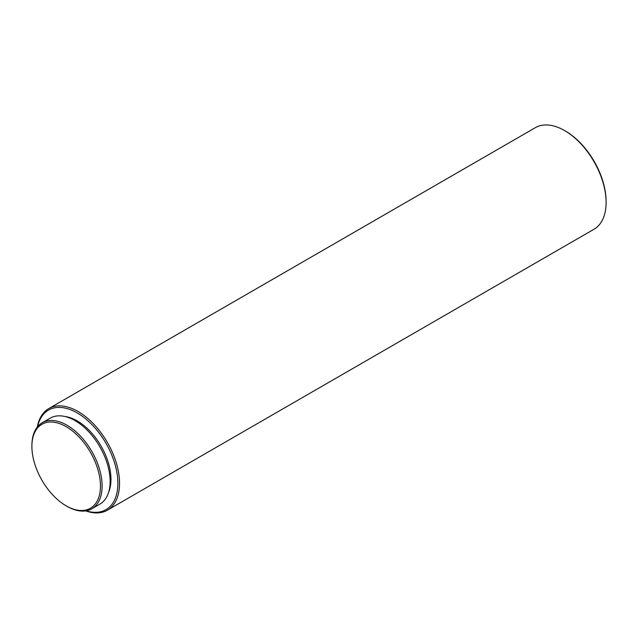 <?xml version="1.0" encoding="UTF-8"?>
<svg xmlns="http://www.w3.org/2000/svg" width="638" height="638" viewBox="0 0 638 638"><rect width="100%" height="100%" fill="white"/><g stroke="black" fill="none" stroke-linecap="round" stroke-linejoin="round"><path stroke-width="0.96" d="M66.185 426.678A48.48 27.992 60 0 1 100.461 486.052A48.48 27.992 60 0 1 66.185 505.846L67.014 506.325A49.652 28.67 60 0 1 67.006 506.325L66.177 505.846A48.48 27.992 60 0 1 66.177 505.846A48.48 27.992 60 0 1 31.9 446.464A48.48 27.992 60 0 1 66.185 426.678M31.9 446.464L31.9 445.507A49.652 28.67 60 0 1 42.18 422.779A49.652 28.67 60 0 1 67.014 425.243A49.652 28.67 60 0 1 99.448 468.994A49.652 28.67 60 0 1 91.84 508.781A49.652 28.67 60 0 1 67.014 506.325M42.18 422.779L50.203 418.153A49.652 28.67 60 0 1 75.029 420.609A49.652 28.67 60 0 1 107.463 464.368A49.652 28.67 60 0 1 99.855 504.156L91.84 508.781M65.076 416.526A47.698 27.538 60 0 1 77.238 420.928A47.698 27.538 60 0 1 108.699 492.081M37.594 426.662A57.476 33.184 60 0 1 77.238 412.945A57.476 33.184 60 0 1 117.631 477.998A57.476 33.184 60 0 1 86.178 510.815M37.315 427.005A58.648 33.862 60 0 1 48.743 408.607A58.648 33.862 60 0 1 78.067 411.51A58.648 33.862 60 0 1 116.379 463.188A58.648 33.862 60 0 1 107.391 510.185A58.648 33.862 60 0 1 85.747 510.886M606.1 202.421L606.1 201.464A57.476 33.184 60 0 0 565.459 131.077L564.63 130.599A58.648 33.862 60 0 1 606.1 202.421A58.648 33.862 60 0 1 593.954 229.273L107.391 510.185M48.743 408.607L535.306 127.696A58.648 33.862 60 0 1 564.63 130.599L565.459 131.077"/></g></svg>
